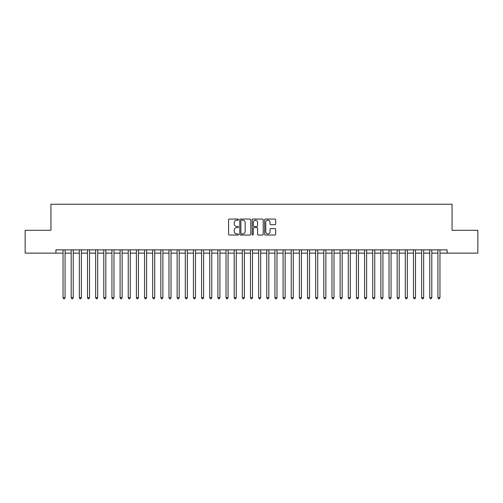 <?xml version="1.0" encoding="UTF-8"?>
<svg xmlns="http://www.w3.org/2000/svg" width="503" height="503" viewBox="0 0 503 503"><rect width="100%" height="100%" fill="white"/><g stroke="black" fill="none" stroke-linecap="round" stroke-linejoin="round"><path stroke-width="0.75" d="M238.46 219.61A0.56 0.56 0 0 0 237.9 219.05L229.399 219.05A0.799 0.799 0 0 0 228.601 219.855L228.601 234.253A0.799 0.799 0 0 0 229.399 235.052L237.9 235.052A0.56 0.56 0 0 0 238.46 234.492A0.56 0.56 0 0 0 237.9 233.933L236.8 233.933A2.559 2.559 0 0 1 234.241 231.374L234.241 230.173A2.559 2.559 0 0 1 236.8 227.614L237.9 227.614A0.56 0.56 0 0 0 238.46 227.054A0.56 0.56 0 0 0 237.9 226.495L236.8 226.495A2.559 2.559 0 0 1 234.241 223.929L234.241 222.735A2.559 2.559 0 0 1 236.8 220.169L237.9 220.169A0.56 0.56 0 0 0 238.46 219.61M274.877 224.69A0.799 0.799 0 0 0 275.675 223.892L275.675 219.855A0.799 0.799 0 0 0 274.877 219.05L265.439 219.05A0.799 0.799 0 0 0 264.641 219.855L264.641 234.253A0.799 0.799 0 0 0 265.439 235.052L274.877 235.052A0.799 0.799 0 0 0 275.675 234.253L275.675 229.374A0.799 0.799 0 0 0 274.877 228.569L270.84 228.569A0.799 0.799 0 0 0 270.036 229.374L270.036 231.789A2.138 2.138 0 0 1 267.898 233.933A2.138 2.138 0 0 1 265.76 231.789L265.76 222.313A2.138 2.138 0 0 1 267.898 220.169A2.138 2.138 0 0 1 270.036 222.313L270.036 223.892A0.799 0.799 0 0 0 270.84 224.69L274.877 224.69M439.955 253.128L447.085 253.128L447.085 249.872L55.915 249.872L55.915 253.128L63.045 253.128M447.085 253.128L477.85 253.128L477.85 230.311L452.059 230.311L452.059 204.231L50.941 204.231L50.941 230.311L25.15 230.311L25.15 253.128L55.915 253.128M250.802 219.855A0.799 0.799 0 0 0 249.997 219.05L240.56 219.05A0.799 0.799 0 0 0 239.761 219.855L239.761 234.253A0.799 0.799 0 0 0 240.56 235.052L249.997 235.052A0.799 0.799 0 0 0 250.802 234.253L250.802 219.855M253.003 219.05L262.44 219.05A0.799 0.799 0 0 1 263.239 219.855L263.239 234.253A0.799 0.799 0 0 1 262.44 235.052L258.397 235.052A0.799 0.799 0 0 1 257.599 234.253L257.599 228.412A0.799 0.799 0 0 0 256.8 227.614L254.122 227.614A0.799 0.799 0 0 0 253.317 228.412L253.317 234.492A0.56 0.56 0 0 1 252.758 235.052A0.56 0.56 0 0 1 252.198 234.492L252.198 219.855A0.799 0.799 0 0 1 253.003 219.05M65.082 253.128L71.193 253.128M73.231 253.128L79.342 253.128M81.379 253.128L87.491 253.128M89.528 253.128L95.645 253.128M97.683 253.128L103.794 253.128M105.831 253.128L111.943 253.128M113.98 253.128L120.091 253.128M122.128 253.128L128.24 253.128M130.277 253.128L136.388 253.128M138.426 253.128L144.537 253.128M146.574 253.128L152.686 253.128M154.723 253.128L160.841 253.128M162.878 253.128L168.989 253.128M171.026 253.128L177.138 253.128M179.175 253.128L185.286 253.128M187.323 253.128L193.435 253.128M195.472 253.128L201.584 253.128M203.621 253.128L209.732 253.128M211.769 253.128L217.881 253.128M219.918 253.128L226.036 253.128M228.073 253.128L234.184 253.128M236.221 253.128L242.333 253.128M244.37 253.128L250.481 253.128M252.519 253.128L258.63 253.128M260.667 253.128L266.779 253.128M268.816 253.128L274.927 253.128M276.964 253.128L283.082 253.128M285.119 253.128L291.231 253.128M293.268 253.128L299.379 253.128M301.416 253.128L307.528 253.128M309.565 253.128L315.677 253.128M317.714 253.128L323.825 253.128M325.862 253.128L331.974 253.128M334.011 253.128L340.122 253.128M342.159 253.128L348.277 253.128M350.314 253.128L356.426 253.128M358.463 253.128L364.574 253.128M366.612 253.128L372.723 253.128M374.76 253.128L380.872 253.128M382.909 253.128L389.02 253.128M391.057 253.128L397.169 253.128M399.206 253.128L405.317 253.128M407.355 253.128L413.472 253.128M415.509 253.128L421.621 253.128M423.658 253.128L429.769 253.128M431.807 253.128L437.918 253.128M241.44 220.169A0.56 0.56 0 0 0 240.88 220.735L240.88 233.373A0.56 0.56 0 0 0 241.44 233.933L242.603 233.933A2.559 2.559 0 0 0 245.162 231.374L245.162 222.735A2.559 2.559 0 0 0 242.603 220.169L241.44 220.169M257.599 222.351A2.138 2.138 0 0 0 255.461 220.213A2.138 2.138 0 0 0 253.317 222.351L253.317 225.69A0.799 0.799 0 0 0 254.122 226.495L256.8 226.495A0.799 0.799 0 0 0 257.599 225.69L257.599 222.351M65.082 249.872L65.082 297.707L63.045 297.707L63.045 249.872M65.082 297.707L64.472 298.769L63.655 298.769L63.045 297.707M73.231 249.872L73.231 297.707L71.193 297.707L71.193 249.872M73.231 297.707L72.621 298.769L71.803 298.769L71.193 297.707M81.379 249.872L81.379 297.707L79.342 297.707L79.342 249.872M81.379 297.707L80.769 298.769L79.952 298.769L79.342 297.707M89.528 249.872L89.528 297.707L87.491 297.707L87.491 249.872M89.528 297.707L88.918 298.769L88.107 298.769L87.491 297.707M97.683 249.872L97.683 297.707L95.645 297.707L95.645 249.872M97.683 297.707L97.066 298.769L96.255 298.769L95.645 297.707M105.831 249.872L105.831 297.707L103.794 297.707L103.794 249.872M105.831 297.707L105.215 298.769L104.404 298.769L103.794 297.707M113.98 249.872L113.98 297.707L111.943 297.707L111.943 249.872M113.98 297.707L113.37 298.769L112.553 298.769L111.943 297.707M122.128 249.872L122.128 297.707L120.091 297.707L120.091 249.872M122.128 297.707L121.519 298.769L120.701 298.769L120.091 297.707M130.277 249.872L130.277 297.707L128.24 297.707L128.24 249.872M130.277 297.707L129.667 298.769L128.85 298.769L128.24 297.707M138.426 249.872L138.426 297.707L136.388 297.707L136.388 249.872M138.426 297.707L137.816 298.769L136.998 298.769L136.388 297.707M146.574 249.872L146.574 297.707L144.537 297.707L144.537 249.872M146.574 297.707L145.964 298.769L145.153 298.769L144.537 297.707M154.723 249.872L154.723 297.707L152.686 297.707L152.686 249.872M154.723 297.707L154.113 298.769L153.302 298.769L152.686 297.707M162.878 249.872L162.878 297.707L160.841 297.707L160.841 249.872M162.878 297.707L162.262 298.769L161.45 298.769L160.841 297.707M171.026 249.872L171.026 297.707L168.989 297.707L168.989 249.872M171.026 297.707L170.416 298.769L169.599 298.769L168.989 297.707M179.175 249.872L179.175 297.707L177.138 297.707L177.138 249.872M179.175 297.707L178.565 298.769L177.748 298.769L177.138 297.707M187.323 249.872L187.323 297.707L185.286 297.707L185.286 249.872M187.323 297.707L186.714 298.769L185.896 298.769L185.286 297.707M195.472 249.872L195.472 297.707L193.435 297.707L193.435 249.872M195.472 297.707L194.862 298.769L194.045 298.769L193.435 297.707M203.621 249.872L203.621 297.707L201.584 297.707L201.584 249.872M203.621 297.707L203.011 298.769L202.193 298.769L201.584 297.707M211.769 249.872L211.769 297.707L209.732 297.707L209.732 249.872M211.769 297.707L211.159 298.769L210.348 298.769L209.732 297.707M219.918 249.872L219.918 297.707L217.881 297.707L217.881 249.872M219.918 297.707L219.308 298.769L218.497 298.769L217.881 297.707M228.073 249.872L228.073 297.707L226.036 297.707L226.036 249.872M228.073 297.707L227.457 298.769L226.646 298.769L226.036 297.707M236.221 249.872L236.221 297.707L234.184 297.707L234.184 249.872M236.221 297.707L235.611 298.769L234.794 298.769L234.184 297.707M244.37 249.872L244.37 297.707L242.333 297.707L242.333 249.872M244.37 297.707L243.76 298.769L242.943 298.769L242.333 297.707M252.519 249.872L252.519 297.707L250.481 297.707L250.481 249.872M252.519 297.707L251.909 298.769L251.091 298.769L250.481 297.707M260.667 249.872L260.667 297.707L258.63 297.707L258.63 249.872M260.667 297.707L260.057 298.769L259.24 298.769L258.63 297.707M268.816 249.872L268.816 297.707L266.779 297.707L266.779 249.872M268.816 297.707L268.206 298.769L267.389 298.769L266.779 297.707M276.964 249.872L276.964 297.707L274.927 297.707L274.927 249.872M276.964 297.707L276.354 298.769L275.543 298.769L274.927 297.707M285.119 249.872L285.119 297.707L283.082 297.707L283.082 249.872M285.119 297.707L284.503 298.769L283.692 298.769L283.082 297.707M293.268 249.872L293.268 297.707L291.231 297.707L291.231 249.872M293.268 297.707L292.652 298.769L291.841 298.769L291.231 297.707M301.416 249.872L301.416 297.707L299.379 297.707L299.379 249.872M301.416 297.707L300.807 298.769L299.989 298.769L299.379 297.707M309.565 249.872L309.565 297.707L307.528 297.707L307.528 249.872M309.565 297.707L308.955 298.769L308.138 298.769L307.528 297.707M317.714 249.872L317.714 297.707L315.677 297.707L315.677 249.872M317.714 297.707L317.104 298.769L316.286 298.769L315.677 297.707M325.862 249.872L325.862 297.707L323.825 297.707L323.825 249.872M325.862 297.707L325.252 298.769L324.435 298.769L323.825 297.707M334.011 249.872L334.011 297.707L331.974 297.707L331.974 249.872M334.011 297.707L333.401 298.769L332.584 298.769L331.974 297.707M342.159 249.872L342.159 297.707L340.122 297.707L340.122 249.872M342.159 297.707L341.55 298.769L340.738 298.769L340.122 297.707M350.314 249.872L350.314 297.707L348.277 297.707L348.277 249.872M350.314 297.707L349.698 298.769L348.887 298.769L348.277 297.707M358.463 249.872L358.463 297.707L356.426 297.707L356.426 249.872M358.463 297.707L357.847 298.769L357.036 298.769L356.426 297.707M366.612 249.872L366.612 297.707L364.574 297.707L364.574 249.872M366.612 297.707L366.002 298.769L365.184 298.769L364.574 297.707M374.76 249.872L374.76 297.707L372.723 297.707L372.723 249.872M374.76 297.707L374.15 298.769L373.333 298.769L372.723 297.707M382.909 249.872L382.909 297.707L380.872 297.707L380.872 249.872M382.909 297.707L382.299 298.769L381.481 298.769L380.872 297.707M391.057 249.872L391.057 297.707L389.02 297.707L389.02 249.872M391.057 297.707L390.447 298.769L389.63 298.769L389.02 297.707M399.206 249.872L399.206 297.707L397.169 297.707L397.169 249.872M399.206 297.707L398.596 298.769L397.785 298.769L397.169 297.707M407.355 249.872L407.355 297.707L405.317 297.707L405.317 249.872M407.355 297.707L406.745 298.769L405.934 298.769L405.317 297.707M415.509 249.872L415.509 297.707L413.472 297.707L413.472 249.872M415.509 297.707L414.893 298.769L414.082 298.769L413.472 297.707M423.658 249.872L423.658 297.707L421.621 297.707L421.621 249.872M423.658 297.707L423.048 298.769L422.231 298.769L421.621 297.707M431.807 249.872L431.807 297.707L429.769 297.707L429.769 249.872M431.807 297.707L431.197 298.769L430.379 298.769L429.769 297.707M439.955 249.872L439.955 297.707L437.918 297.707L437.918 249.872M439.955 297.707L439.345 298.769L438.528 298.769L437.918 297.707"/></g></svg>
